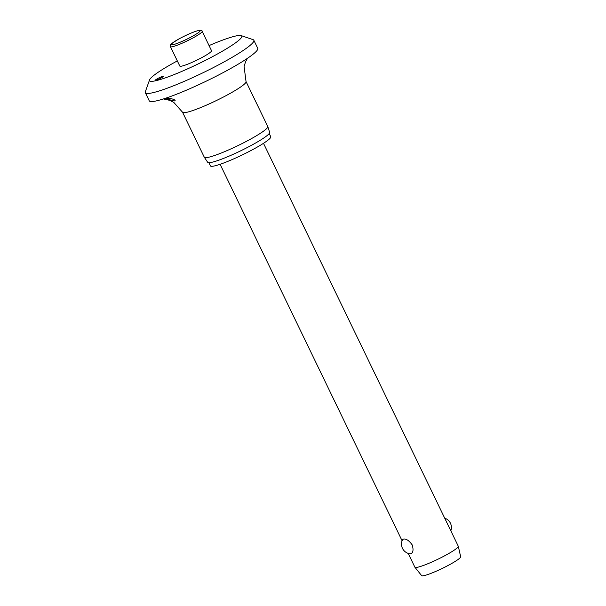 <?xml version="1.0" encoding="UTF-8"?>
<svg xmlns="http://www.w3.org/2000/svg" width="606" height="606" viewBox="0 0 606 606"><rect width="100%" height="100%" fill="white"/><g stroke="black" fill="none" stroke-linecap="round" stroke-linejoin="round"><path stroke-width="0.91" d="M177.323 60.918A51.222 6.083 -25.8 0 0 149.568 79.863A51.222 6.083 -25.8 0 0 154.432 81.015A51.222 6.083 -25.8 0 0 210.297 57.835A51.222 6.083 -25.8 0 0 241.143 35.602A51.222 6.083 -25.8 0 0 236.916 35.762A51.222 6.083 -25.8 0 0 209.055 45.579M149.568 79.863L145.342 91.741A60.259 7.151 -25.8 0 0 145.326 92.695A60.259 7.151 -25.8 0 0 151.061 93.089A60.259 7.151 -25.8 0 0 213.668 67.433A60.259 7.151 -25.8 0 0 253.831 40.238A60.259 7.151 -25.8 0 0 253.073 39.655L241.143 35.602M145.326 92.695L149.235 100.778A60.259 7.151 -25.8 0 0 154.969 101.172A60.259 7.151 -25.8 0 0 217.577 75.515A60.259 7.151 -25.8 0 0 257.739 48.321L253.831 40.238M164.468 98.596C167.567 97.278 176.944 99.657 174.823 100.975L164.468 98.596M175.036 100.551L174.823 100.975M207.653 157.462A35.254 4.181 -25.8 0 0 244.021 142.584A35.254 4.181 -25.8 0 0 267.807 126.609A35.254 4.181 -25.8 0 0 267.776 126.54L246.036 81.56A35.254 4.181 -25.8 0 1 222.538 97.475A35.254 4.181 -25.8 0 1 185.913 112.481A35.254 4.181 -25.8 0 1 182.557 112.246L204.298 157.227A35.254 4.181 -25.8 0 0 204.336 157.287A35.254 4.181 -25.8 0 0 207.653 157.462M204.336 157.287L207.699 162.31A34.406 4.083 -25.8 0 0 210.941 162.476A34.406 4.083 -25.8 0 0 246.437 147.955A34.406 4.083 -25.8 0 0 269.647 132.366L267.807 126.609M208.888 162.696L210.433 165.892A33.504 3.977 -25.8 0 0 213.623 166.112A33.504 3.977 -25.8 0 0 248.43 151.856A33.504 3.977 -25.8 0 0 270.761 136.736L269.208 133.532M162.923 76.356A4.522 0.538 154.2 0 1 163.355 76.386A4.522 0.538 154.2 0 1 160.34 78.424A4.522 0.538 154.2 0 1 155.644 80.348A4.522 0.538 154.2 0 1 155.212 80.318A4.522 0.538 154.2 0 1 158.227 78.28A4.522 0.538 154.2 0 1 162.923 76.356M211.539 50.715A17.627 2.091 154.2 0 1 199.798 58.668A17.627 2.091 154.2 0 1 181.482 66.175A17.627 2.091 154.2 0 1 179.808 66.062L170.43 46.67A17.627 2.091 -25.8 0 0 172.104 46.783A17.627 2.091 -25.8 0 0 193.458 37.663A17.627 2.091 -25.8 0 0 202.169 31.323L211.539 50.715M408.194 553.392L414.86 567.178A24.104 2.863 -25.8 0 0 414.905 567.246A24.104 2.863 -25.8 0 0 417.155 567.337A24.104 2.863 -25.8 0 0 441.91 557.225A24.104 2.863 -25.8 0 0 458.287 546.271A24.104 2.863 -25.8 0 0 458.265 546.195L263.496 143.311M403.482 539.052C406.255 538.666 409.171 540.635 412.224 544.945C413.671 549.937 413.133 552.892 410.61 553.808L410.118 553.823A9.794 9.794 0 0 1 402.573 539.651L403.482 539.052M414.905 567.246L421.625 575.617A21.695 2.575 -25.8 0 0 423.655 575.7A21.695 2.575 -25.8 0 0 445.933 566.595A21.695 2.575 -25.8 0 0 460.674 556.74L458.287 546.271M172.672 44.768A16.12 1.916 -25.8 0 0 192.193 36.428A16.12 1.916 -25.8 0 0 198.624 30.527A16.12 1.916 -25.8 0 0 179.103 38.86A16.12 1.916 -25.8 0 0 172.672 44.768M247.483 58.305L245.604 61.653L244.082 66.486L246.036 81.56M202.169 31.323C202.199 30.406 201.04 30.118 198.685 30.451C193.609 31.785 187.057 34.595 179.028 38.89C172.286 43.026 169.4 45.147 170.377 45.238L170.43 46.67M450.826 530.803A9.794 9.794 0 0 0 444.713 518.175M402.089 540.764L220.099 164.294M182.557 112.246L173.831 102.429L169.71 100.346L163.431 98.937"/></g></svg>

